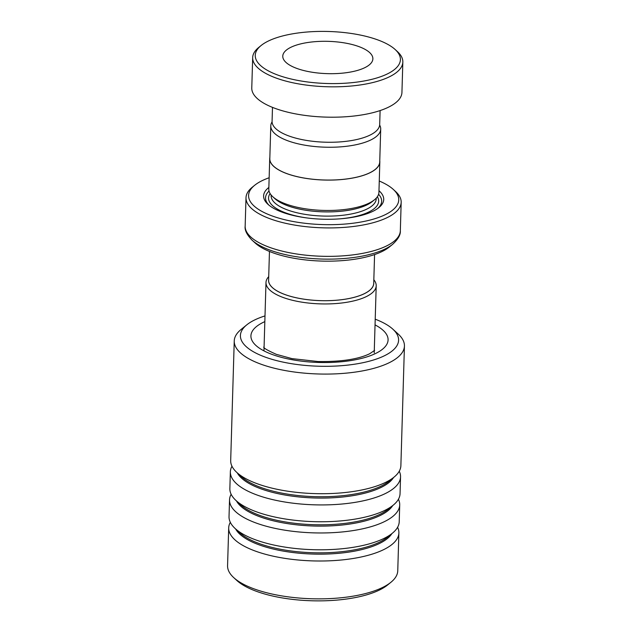 <?xml version="1.0" encoding="UTF-8"?>
<svg xmlns="http://www.w3.org/2000/svg" width="632" height="632" viewBox="0 0 632 632"><rect width="100%" height="100%" fill="white"/><g stroke="black" fill="none" stroke-linecap="round" stroke-linejoin="round"><path stroke-width="0.95" d="M272.076 121.858A54.984 19.703 1.7 0 0 270.788 125.863A54.984 19.703 1.7 0 0 309.253 145.874A54.984 19.703 1.7 0 0 371.15 139.783A54.984 19.703 1.7 0 0 380.709 129.125A54.984 19.703 1.7 0 0 379.658 125.049M270.788 125.863L269.809 158.672A54.984 19.703 1.7 0 0 308.282 178.682A54.984 19.703 1.7 0 0 370.17 172.591A54.984 19.703 1.7 0 0 379.729 161.934L380.709 129.125M374.579 254.57L373.725 283.365A52.582 18.842 -178.3 0 1 364.585 293.548A52.582 18.842 -178.3 0 1 305.398 299.378A52.582 18.842 -178.3 0 1 268.608 280.245L269.461 251.449M268.632 279.463A52.63 18.857 1.7 0 0 304.348 299.244A52.63 18.857 1.7 0 0 364.617 293.564A52.63 18.857 1.7 0 0 373.749 282.583M373.828 279.763A55.134 19.758 -178.3 0 1 376.206 285.775A55.134 19.758 -178.3 0 1 366.615 296.455A55.134 19.758 -178.3 0 1 304.561 302.562A55.134 19.758 -178.3 0 1 265.993 282.504A55.134 19.758 -178.3 0 1 268.719 276.642M269.848 157.479A55.087 19.742 1.7 0 0 269.714 158.672L268.813 189.047A55.087 19.742 1.7 0 0 272.803 196.742L275.054 198.804A52.582 18.842 1.7 0 0 318.149 211.609A52.582 18.842 1.7 0 0 367.216 204.76A52.582 18.842 1.7 0 0 372.122 201.687L374.492 199.759A55.087 19.742 1.7 0 0 378.931 192.31L379.832 161.934A55.087 19.742 1.7 0 0 379.769 160.741M272.803 196.742A55.087 19.742 1.7 0 0 317.951 210.156A55.087 19.742 1.7 0 0 369.357 202.983A55.087 19.742 1.7 0 0 374.492 199.759M268.861 187.451A60.095 21.535 1.7 0 0 267.952 204.302A60.095 21.535 1.7 0 0 317.201 218.941A60.095 21.535 1.7 0 0 373.283 211.112A60.095 21.535 1.7 0 0 378.884 207.596A60.095 21.535 1.7 0 0 378.979 190.722M269.027 191.038A58.089 20.817 1.7 0 0 268.908 205.131M392.63 244.323L389.28 247.049A72.609 26.023 -178.3 0 1 382.51 251.299A72.609 26.023 -178.3 0 1 314.752 260.747A72.609 26.023 -178.3 0 1 255.233 243.067L252.05 240.152A76.156 27.294 -178.3 0 0 314.467 258.701A76.156 27.294 -178.3 0 0 385.528 248.779A76.156 27.294 -178.3 0 0 392.63 244.323C398.12 239.252 400.688 234.733 400.333 230.767L401.178 202.327A77.618 27.816 -178.3 0 1 387.685 217.368A77.618 27.816 -178.3 0 1 300.311 225.964A77.618 27.816 -178.3 0 1 246.006 197.721A77.618 27.816 -178.3 0 1 252.271 187.222L254.641 185.302A75.113 26.915 1.7 0 0 287.552 220.363A75.113 26.915 1.7 0 0 385.686 214.469A75.113 26.915 1.7 0 0 393.302 189.418A75.113 26.915 1.7 0 0 379.263 181.029M269.145 177.758A75.113 26.915 1.7 0 0 261.64 180.902A75.113 26.915 1.7 0 0 254.641 185.302M393.302 189.418L395.553 191.48A77.618 27.816 -178.3 0 1 401.178 202.327M269.714 158.672A55.087 19.742 1.7 0 0 308.25 178.714A55.087 19.742 1.7 0 0 370.257 172.607A55.087 19.742 1.7 0 0 379.832 161.934M377.881 208.363A58.089 20.817 1.7 0 0 378.592 194.285M372.256 79.229A72.609 26.023 1.7 0 0 395.142 49.501A72.609 26.023 1.7 0 0 283.389 35.763A72.609 26.023 1.7 0 0 261.103 45.52A72.609 26.023 1.7 0 0 283.42 76.938A72.609 26.023 1.7 0 0 372.256 79.229M395.142 49.501L397.394 51.563A75.113 26.915 -178.3 0 1 402.837 62.062A75.113 26.915 -178.3 0 1 373.717 82.318A75.113 26.915 -178.3 0 1 294.33 83.084A75.113 26.915 -178.3 0 1 252.674 57.607A75.113 26.915 -178.3 0 1 258.733 47.447L261.103 45.52M300.247 44.003A45.069 16.148 1.7 0 0 282.773 56.161A45.069 16.148 1.7 0 0 307.768 71.448A45.069 16.148 1.7 0 0 355.405 70.981A45.069 16.148 1.7 0 0 372.872 58.831A45.069 16.148 1.7 0 0 347.877 43.545A45.069 16.148 1.7 0 0 300.247 44.003M380.108 110.568L379.69 124.512A53.831 19.292 -178.3 0 1 358.826 139.032A53.831 19.292 -178.3 0 1 301.93 139.577A53.831 19.292 -178.3 0 1 272.076 121.32L272.487 107.377M402.837 62.062L401.936 92.438A75.113 26.915 -178.3 0 1 372.817 112.694A75.113 26.915 -178.3 0 1 293.43 113.46A75.113 26.915 -178.3 0 1 251.773 87.974L252.674 57.607M264.998 315.913A79.119 28.353 1.7 0 0 254.175 320.203A79.119 28.353 1.7 0 0 246.796 324.832A79.119 28.353 1.7 0 0 281.461 361.765A79.119 28.353 1.7 0 0 384.833 355.555A79.119 28.353 1.7 0 0 392.851 329.169A79.119 28.353 1.7 0 0 375.211 319.184M392.851 329.169L398.255 334.115A85.13 30.51 -178.3 0 1 404.433 346.012A85.13 30.51 -178.3 0 1 389.628 362.507A85.13 30.51 -178.3 0 1 293.801 371.94A85.13 30.51 -178.3 0 1 234.243 340.964A85.13 30.51 -178.3 0 1 241.108 329.446L246.796 324.832M390.892 582.301L387.574 584.995A81.623 29.254 -178.3 0 1 379.966 589.774A81.623 29.254 -178.3 0 1 303.795 600.4A81.623 29.254 -178.3 0 1 236.897 580.524L233.745 577.632A85.13 30.51 1.7 0 0 303.51 598.37A85.13 30.51 1.7 0 0 382.96 587.286A85.13 30.51 1.7 0 0 390.892 582.301A85.13 30.51 1.7 0 0 397.757 570.791L398.879 532.934A85.13 30.51 1.7 0 0 397.599 527.286M231.976 466.242A85.13 30.51 1.7 0 0 230.356 471.804A85.13 30.51 1.7 0 0 289.922 502.788A85.13 30.51 1.7 0 0 385.741 493.355A85.13 30.51 1.7 0 0 400.546 476.86A85.13 30.51 1.7 0 0 399.258 471.211M234.243 340.964L230.688 460.594A85.13 30.51 1.7 0 0 236.866 472.491A85.13 30.51 1.7 0 0 306.639 493.221A85.13 30.51 1.7 0 0 386.081 482.137A85.13 30.51 1.7 0 0 394.013 477.152A85.13 30.51 1.7 0 0 400.878 465.642L404.433 346.012M231.146 494.279A85.13 30.51 1.7 0 0 229.527 499.849A85.13 30.51 1.7 0 0 289.085 530.825A85.13 30.51 1.7 0 0 384.912 521.392A85.13 30.51 1.7 0 0 399.716 504.897A85.13 30.51 1.7 0 0 398.429 499.248M230.356 471.804L229.858 488.631A85.13 30.51 1.7 0 0 236.028 500.528A85.13 30.51 1.7 0 0 305.801 521.266A85.13 30.51 1.7 0 0 385.243 510.174A85.13 30.51 1.7 0 0 393.183 505.197A85.13 30.51 1.7 0 0 400.048 493.679L400.546 476.86M230.309 522.316A85.13 30.51 1.7 0 0 228.697 527.886A85.13 30.51 1.7 0 0 288.255 558.862A85.13 30.51 1.7 0 0 384.082 549.429A85.13 30.51 1.7 0 0 398.879 532.934M229.527 499.849L229.029 516.668A85.13 30.51 1.7 0 0 235.199 528.565A85.13 30.51 1.7 0 0 304.972 549.303A85.13 30.51 1.7 0 0 384.414 538.219A85.13 30.51 1.7 0 0 392.346 533.234A85.13 30.51 1.7 0 0 399.219 521.724L399.716 504.897M228.697 527.886L227.567 565.735A85.13 30.51 1.7 0 0 233.745 577.632M271.136 194.996L271.12 195.659A52.582 18.842 1.7 0 0 307.91 214.793A52.582 18.842 1.7 0 0 367.089 208.971A52.582 18.842 1.7 0 0 376.238 198.78L376.253 198.116M270.093 193.526A55.087 19.742 1.7 0 0 306.875 217.937M339.218 218.901A55.087 19.742 1.7 0 0 369.088 211.862A55.087 19.742 1.7 0 0 377.391 196.71M246.006 197.721L245.161 226.161A77.618 27.816 1.7 0 0 299.473 254.404A77.618 27.816 1.7 0 0 386.839 245.808A77.618 27.816 1.7 0 0 400.333 230.767M236.866 472.491L241.629 476.852A79.829 28.606 1.7 0 0 307.057 496.294A79.829 28.606 1.7 0 0 381.554 485.905A79.829 28.606 1.7 0 0 388.996 481.228L394.013 477.152M236.028 500.528L240.8 504.897A79.829 28.606 1.7 0 0 306.228 524.339A79.829 28.606 1.7 0 0 380.725 513.942A79.829 28.606 1.7 0 0 388.159 509.266L393.183 505.197M235.199 528.565L239.963 532.934A79.829 28.606 1.7 0 0 305.39 552.376A79.829 28.606 1.7 0 0 379.887 541.98A79.829 28.606 1.7 0 0 387.329 537.303L392.346 533.234M375.045 324.887A68.604 24.585 -178.3 0 1 376.151 353.209A68.604 24.585 -178.3 0 1 280.845 357.199A68.604 24.585 -178.3 0 1 262.857 322.549A68.604 24.585 -178.3 0 1 264.832 321.617M237.308 472.902A79.829 28.606 1.7 0 0 299.584 497.013A79.829 28.606 1.7 0 0 381.515 487.225A79.829 28.606 1.7 0 0 393.546 477.531M236.471 500.939A79.829 28.606 1.7 0 0 298.754 525.05A79.829 28.606 1.7 0 0 380.685 515.262A79.829 28.606 1.7 0 0 392.717 505.576M235.641 528.976A79.829 28.606 1.7 0 0 297.917 553.087A79.829 28.606 1.7 0 0 379.848 543.299A79.829 28.606 1.7 0 0 391.88 533.613M374.215 352.877L376.206 285.775M245.161 226.161C244.576 230.103 246.875 234.764 252.05 240.152M263.963 350.871L265.993 282.504M374.642 350.349L369.728 353.73C358.178 359.276 340.925 361.875 317.967 361.528L291.913 358.605L276.358 354.347C267.818 350.555 263.607 348.121 263.726 347.063"/></g></svg>
